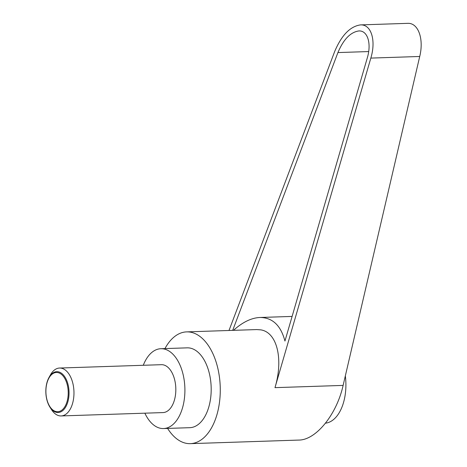 <?xml version="1.0" encoding="UTF-8"?>
<svg xmlns="http://www.w3.org/2000/svg" width="467" height="467" viewBox="0 0 467 467"><rect width="100%" height="100%" fill="white"/><g stroke="black" fill="none" stroke-linecap="round" stroke-linejoin="round"><path stroke-width="0.7" d="M49.928 407.125L51.539 409.641A23.963 13.607 -91.9 0 0 59.478 415.817A23.963 13.607 -91.9 0 0 61.142 415.939A23.963 13.607 -91.9 0 0 73.973 393.004A23.963 13.607 -91.9 0 0 61.224 368.165A23.963 13.607 -91.9 0 0 59.56 368.043A23.963 13.607 -91.9 0 0 50.401 374.96L48.953 377.575A20.42 11.593 88.1 0 1 58.182 371.785A20.42 11.593 88.1 0 1 69.023 394.195A20.42 11.593 88.1 0 1 56.694 412.39A20.42 11.593 88.1 0 1 49.928 407.125A20.42 11.593 88.1 0 1 48.953 377.575M61.142 415.939L162.995 412.583A23.963 13.607 -91.9 0 0 175.831 389.647A23.963 13.607 -91.9 0 0 163.082 364.809A23.963 13.607 -91.9 0 0 161.419 364.686L59.56 368.043M56.349 411.625A19.637 11.15 -91.9 0 0 68.205 394.13A19.637 11.15 -91.9 0 0 57.78 372.573A19.637 11.15 -91.9 0 0 45.924 390.073A19.637 11.15 -91.9 0 0 56.349 411.625M345.335 375.923A39.94 22.679 88.1 0 1 345.86 387.447A39.94 22.679 88.1 0 1 325.534 423.166M164.968 348.58A55.912 31.75 88.1 0 1 186.648 331.885A55.912 31.75 88.1 0 1 190.53 332.171A55.912 31.75 88.1 0 1 220.278 390.132A55.912 31.75 88.1 0 1 190.338 443.65A55.912 31.75 88.1 0 1 186.456 443.358A55.912 31.75 88.1 0 1 167.6 428.414M186.648 331.885L256.739 329.574L260.749 329.86C277.036 332.265 283.621 359.012 274.975 387.651L370.833 58.095C376.25 40.29 371.177 24.15 360.413 24.903L407.563 23.35C418.181 22.603 424.094 38.714 419.722 56.478L343.122 385.403C336.678 414.515 315.99 440.066 298.862 440.072L190.338 443.65M143.287 365.282A39.94 22.679 88.1 0 1 160.893 348.715A39.94 22.679 88.1 0 1 163.666 348.925A39.94 22.679 88.1 0 1 184.909 390.324A39.94 22.679 88.1 0 1 163.526 428.548A39.94 22.679 88.1 0 1 160.753 428.344A39.94 22.679 88.1 0 1 144.863 413.184M160.893 348.715L187.174 347.851A39.94 22.679 88.1 0 1 189.946 348.055A39.94 22.679 88.1 0 1 211.195 389.46A39.94 22.679 88.1 0 1 189.806 427.684L163.526 428.548M232.689 330.367L337.921 52.573C343.49 39.391 350.46 32.182 358.825 30.95C367.576 30.337 371.697 43.454 367.296 57.914L284.946 341.044C280.795 325.376 272.448 317.519 259.909 317.484C251.392 317.875 242.583 322.16 233.477 330.338M360.413 24.903C350.116 26.421 341.535 35.288 334.676 51.516L228.999 330.49M274.975 387.651L343.122 385.403M337.921 52.573L368.685 51.557M370.833 58.095L419.722 56.478M292.108 316.422L259.909 317.484"/></g></svg>
